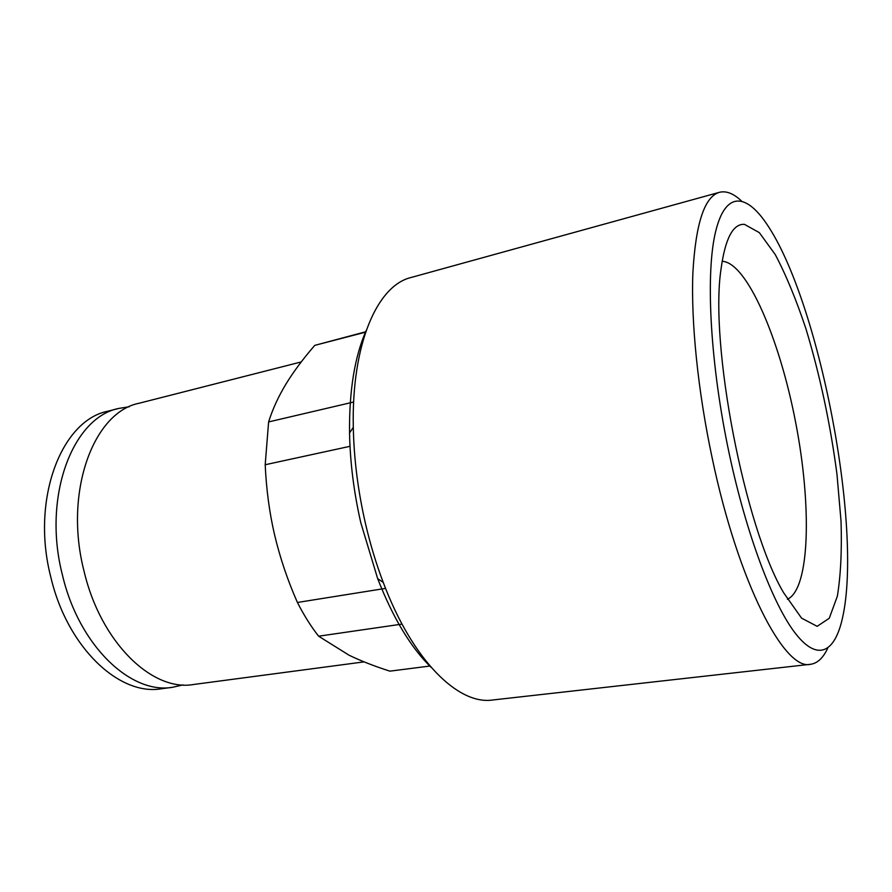 <?xml version="1.0" encoding="UTF-8"?>
<svg xmlns="http://www.w3.org/2000/svg" width="892" height="892" viewBox="0 0 892 892"><rect width="100%" height="100%" fill="white"/><g stroke="black" fill="none" stroke-linecap="round" stroke-linejoin="round"><path stroke-width="1.34" d="M365.631 332.147L314.787 345.36C303.102 358.829 293.535 371.674 286.064 383.894C278.382 396.572 272.562 409.25 268.615 421.927L353.645 402.024M350.01 446.312L265.192 464.743C266.351 489.686 269.495 513.134 274.636 535.077C280.11 558.035 287.703 580.502 297.415 602.468L385.556 588.386M301.228 361.929L139.141 403.24C93.682 411.937 63.6 491.726 83.993 570.958C100.696 642.686 152.387 691.869 193.441 684.51L364.092 661.875M402.024 624.099L318.622 636.197L349.073 655.219C361.048 660.983 374.651 666.291 389.893 671.152L429.977 666.034M297.415 602.468C303.938 615.268 311.007 626.519 318.622 636.197M129.262 406.752L118.792 408.425C72.787 417.3 42.136 496.554 62.429 575.017C79.02 646.053 131.057 694.678 172.624 687.275L182.949 684.922M118.792 408.425L107.832 411.212C61.548 420.188 30.596 499.152 50.833 577.191C67.379 647.86 119.584 696.184 161.407 688.758L172.624 687.275M744.396 224.338L759.326 232.634L775.293 254.633C786.075 275.104 796.3 299.846 805.967 328.858C820.016 375.409 830.352 423.89 836.975 474.299L841.033 521.218C841.948 550.476 840.732 575.452 837.365 596.146L829.27 618.256L817.15 626.34L801.562 618.145L783.589 592.678C744.642 527.049 709.341 344.223 721.071 268.815C725.207 238.565 732.99 223.736 744.396 224.338M722.141 261.278C747.106 262.404 779.798 339.517 795.642 422.384C811.776 505.195 810.148 588.943 787.391 599.279M366.177 330.542C354.682 356.499 349.129 390.629 349.541 432.943C350.11 462.379 353.868 492.339 360.825 522.835L377.673 578.629C393.026 618.044 410.877 647.659 431.226 667.472M268.615 421.927L265.192 464.743M365.765 331.757L314.787 345.36M741.43 200.945C733.558 193.497 726.222 190.62 719.409 192.315C704.513 196.641 695.671 223.468 692.883 272.807C690.932 321.9 697.923 391.287 712.262 458.421C738.565 583.602 784.748 671.152 810.516 664.295C817.473 663.336 823.216 657.928 827.743 648.094M719.409 192.315L411.011 277.512C377.483 285.462 351.459 343.409 353.299 427.346C353.923 458.655 357.937 490.555 365.341 523.035C370.147 543.852 376.112 563.644 383.237 582.42C412.773 661.017 458.488 705.115 492.562 700.008L810.516 664.295M729.299 454.05C746.649 535.434 773.252 605.111 795.619 633.677C818.064 662.221 835.068 652.13 842.594 617.532C862.809 527.172 818.979 300.136 766.585 223.78C745.233 192.193 724.271 191.457 714.905 234.741C705.572 277.836 710.589 366.378 729.299 454.05M377.673 578.629L383.237 582.42M349.541 432.943L353.299 427.346"/></g></svg>
